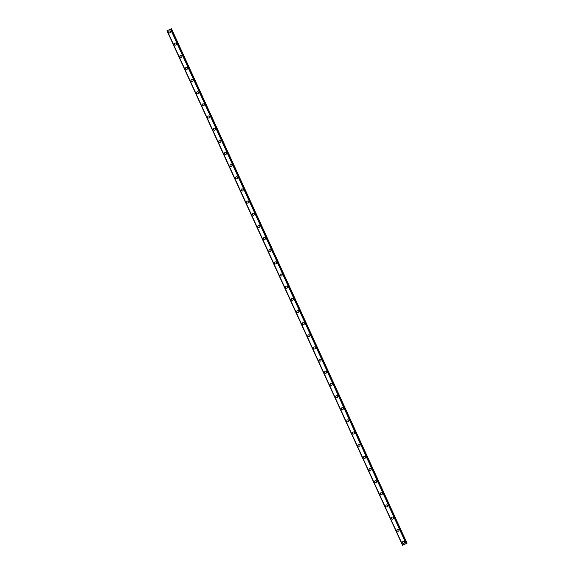<?xml version="1.0" encoding="UTF-8"?>
<svg xmlns="http://www.w3.org/2000/svg" width="574" height="574" viewBox="0 0 574 574"><rect width="100%" height="100%" fill="white"/><g stroke="black" fill="none" stroke-linecap="round" stroke-linejoin="round"><path stroke-width="0.86" d="M403.981 543.356A1.055 1.033 63.3 0 1 402.568 542.839A1.055 1.033 63.3 0 1 403.027 541.469A1.055 1.033 63.3 0 1 404.448 541.985A1.055 1.033 63.3 0 1 403.981 543.356A1.055 1.033 63.3 0 1 402.568 542.839A1.055 1.033 63.3 0 1 403.027 541.469M398.421 531.201A1.055 1.033 63.3 0 1 397 530.685A1.055 1.033 63.3 0 1 397.466 529.314A1.055 1.033 63.3 0 1 398.88 529.831A1.055 1.033 63.3 0 1 398.421 531.201A1.055 1.033 63.3 0 1 397 530.685A1.055 1.033 63.3 0 1 397.466 529.314M392.853 519.047A1.055 1.033 63.3 0 1 391.439 518.53A1.055 1.033 63.3 0 1 391.899 517.16A1.055 1.033 63.3 0 1 393.319 517.676A1.055 1.033 63.3 0 1 392.853 519.047A1.055 1.033 63.3 0 1 391.439 518.53A1.055 1.033 63.3 0 1 391.899 517.16M387.292 506.892A1.055 1.033 63.3 0 1 385.871 506.376A1.055 1.033 63.3 0 1 386.338 505.005A1.055 1.033 63.3 0 1 387.751 505.522A1.055 1.033 63.3 0 1 387.292 506.892A1.055 1.033 63.3 0 1 385.871 506.376A1.055 1.033 63.3 0 1 386.338 505.005M381.724 494.745A1.055 1.033 63.3 0 1 380.304 494.228A1.055 1.033 63.3 0 1 380.77 492.851A1.055 1.033 63.3 0 1 382.191 493.367A1.055 1.033 63.3 0 1 381.724 494.745A1.055 1.033 63.3 0 1 380.311 494.228A1.055 1.033 63.3 0 1 380.77 492.851M376.157 482.591A1.055 1.033 63.3 0 1 374.743 482.074A1.055 1.033 63.3 0 1 375.209 480.696A1.055 1.033 63.3 0 1 376.623 481.213A1.055 1.033 63.3 0 1 376.157 482.591A1.055 1.033 63.3 0 1 374.743 482.074A1.055 1.033 63.3 0 1 375.209 480.696M370.596 470.436A1.055 1.033 63.3 0 1 369.175 469.919A1.055 1.033 63.3 0 1 369.642 468.542A1.055 1.033 63.3 0 1 371.062 469.058A1.055 1.033 63.3 0 1 370.596 470.436A1.055 1.033 63.3 0 1 369.175 469.919A1.055 1.033 63.3 0 1 369.642 468.542M365.028 458.282A1.055 1.033 63.3 0 1 363.615 457.765A1.055 1.033 63.3 0 1 364.081 456.387A1.055 1.033 63.3 0 1 365.495 456.904A1.055 1.033 63.3 0 1 365.028 458.282A1.055 1.033 63.3 0 1 363.615 457.765A1.055 1.033 63.3 0 1 364.081 456.387M359.468 446.127A1.055 1.033 63.3 0 1 358.047 445.611A1.055 1.033 63.3 0 1 358.513 444.233A1.055 1.033 63.3 0 1 359.927 444.75A1.055 1.033 63.3 0 1 359.468 446.127A1.055 1.033 63.3 0 1 358.047 445.611A1.055 1.033 63.3 0 1 358.513 444.233M353.9 433.973A1.055 1.033 63.3 0 1 352.486 433.456A1.055 1.033 63.3 0 1 352.945 432.079A1.055 1.033 63.3 0 1 354.366 432.595A1.055 1.033 63.3 0 1 353.9 433.973A1.055 1.033 63.3 0 1 352.486 433.456A1.055 1.033 63.3 0 1 352.945 432.079M348.339 421.818A1.055 1.033 63.3 0 1 346.918 421.302A1.055 1.033 63.3 0 1 347.385 419.924A1.055 1.033 63.3 0 1 348.798 420.441A1.055 1.033 63.3 0 1 348.339 421.818A1.055 1.033 63.3 0 1 346.918 421.302A1.055 1.033 63.3 0 1 347.385 419.924M342.771 409.664A1.055 1.033 63.3 0 1 341.358 409.147A1.055 1.033 63.3 0 1 341.817 407.77A1.055 1.033 63.3 0 1 343.238 408.286A1.055 1.033 63.3 0 1 342.771 409.664A1.055 1.033 63.3 0 1 341.358 409.147A1.055 1.033 63.3 0 1 341.817 407.77M337.211 397.509A1.055 1.033 63.3 0 1 335.79 396.993A1.055 1.033 63.3 0 1 336.256 395.615A1.055 1.033 63.3 0 1 337.67 396.132A1.055 1.033 63.3 0 1 337.211 397.509A1.055 1.033 63.3 0 1 335.79 396.993A1.055 1.033 63.3 0 1 336.256 395.615M331.643 385.355A1.055 1.033 63.3 0 1 330.222 384.838A1.055 1.033 63.3 0 1 330.689 383.461A1.055 1.033 63.3 0 1 332.109 383.984A1.055 1.033 63.3 0 1 331.643 385.355A1.055 1.033 63.3 0 1 330.229 384.838A1.055 1.033 63.3 0 1 330.689 383.468M326.075 373.2A1.055 1.033 63.3 0 1 324.662 372.684A1.055 1.033 63.3 0 1 325.128 371.313A1.055 1.033 63.3 0 1 326.541 371.83A1.055 1.033 63.3 0 1 326.075 373.2A1.055 1.033 63.3 0 1 324.662 372.684A1.055 1.033 63.3 0 1 325.128 371.313M320.514 361.046A1.055 1.033 63.3 0 1 319.094 360.529A1.055 1.033 63.3 0 1 319.56 359.159A1.055 1.033 63.3 0 1 320.981 359.676A1.055 1.033 63.3 0 1 320.514 361.046A1.055 1.033 63.3 0 1 319.094 360.529A1.055 1.033 63.3 0 1 319.56 359.159M314.947 348.892A1.055 1.033 63.3 0 1 313.533 348.375A1.055 1.033 63.3 0 1 314 347.005A1.055 1.033 63.3 0 1 315.413 347.521A1.055 1.033 63.3 0 1 314.947 348.892A1.055 1.033 63.3 0 1 313.533 348.375A1.055 1.033 63.3 0 1 314 347.005M309.386 336.737A1.055 1.033 63.3 0 1 307.965 336.221A1.055 1.033 63.3 0 1 308.432 334.85A1.055 1.033 63.3 0 1 309.845 335.367A1.055 1.033 63.3 0 1 309.386 336.737A1.055 1.033 63.3 0 1 307.965 336.221A1.055 1.033 63.3 0 1 308.432 334.85M303.818 324.583A1.055 1.033 63.3 0 1 302.405 324.066A1.055 1.033 63.3 0 1 302.871 322.696A1.055 1.033 63.3 0 1 304.285 323.212A1.055 1.033 63.3 0 1 303.818 324.583A1.055 1.033 63.3 0 1 302.405 324.066A1.055 1.033 63.3 0 1 302.864 322.696M298.258 312.428A1.055 1.033 63.3 0 1 296.837 311.912A1.055 1.033 63.3 0 1 297.303 310.541A1.055 1.033 63.3 0 1 298.717 311.058A1.055 1.033 63.3 0 1 298.258 312.428A1.055 1.033 63.3 0 1 296.837 311.912A1.055 1.033 63.3 0 1 297.303 310.541M292.69 300.274A1.055 1.033 63.3 0 1 291.276 299.757A1.055 1.033 63.3 0 1 291.736 298.387A1.055 1.033 63.3 0 1 293.156 298.903A1.055 1.033 63.3 0 1 292.69 300.274A1.055 1.033 63.3 0 1 291.276 299.757A1.055 1.033 63.3 0 1 291.736 298.387M287.129 288.119A1.055 1.033 63.3 0 1 285.709 287.603A1.055 1.033 63.3 0 1 286.175 286.232A1.055 1.033 63.3 0 1 287.588 286.749A1.055 1.033 63.3 0 1 287.129 288.119A1.055 1.033 63.3 0 1 285.709 287.603A1.055 1.033 63.3 0 1 286.175 286.232M281.561 275.965A1.055 1.033 63.3 0 1 280.148 275.448A1.055 1.033 63.3 0 1 280.607 274.078A1.055 1.033 63.3 0 1 282.028 274.594A1.055 1.033 63.3 0 1 281.561 275.965A1.055 1.033 63.3 0 1 280.148 275.448A1.055 1.033 63.3 0 1 280.607 274.078M275.994 263.81A1.055 1.033 63.3 0 1 274.58 263.294A1.055 1.033 63.3 0 1 275.046 261.923A1.055 1.033 63.3 0 1 276.46 262.44A1.055 1.033 63.3 0 1 275.994 263.81A1.055 1.033 63.3 0 1 274.58 263.294A1.055 1.033 63.3 0 1 275.046 261.923M270.433 251.656A1.055 1.033 63.3 0 1 269.012 251.139A1.055 1.033 63.3 0 1 269.479 249.769A1.055 1.033 63.3 0 1 270.899 250.286A1.055 1.033 63.3 0 1 270.433 251.656A1.055 1.033 63.3 0 1 269.012 251.139A1.055 1.033 63.3 0 1 269.479 249.769M264.865 239.509A1.055 1.033 63.3 0 1 263.452 238.992A1.055 1.033 63.3 0 1 263.918 237.614A1.055 1.033 63.3 0 1 265.332 238.131A1.055 1.033 63.3 0 1 264.865 239.509A1.055 1.033 63.3 0 1 263.452 238.985A1.055 1.033 63.3 0 1 263.918 237.614M259.305 227.354A1.055 1.033 63.3 0 1 257.884 226.838A1.055 1.033 63.3 0 1 258.35 225.46A1.055 1.033 63.3 0 1 259.771 225.977A1.055 1.033 63.3 0 1 259.305 227.354A1.055 1.033 63.3 0 1 257.884 226.838A1.055 1.033 63.3 0 1 258.35 225.46M253.737 215.2A1.055 1.033 63.3 0 1 252.323 214.683A1.055 1.033 63.3 0 1 252.79 213.306A1.055 1.033 63.3 0 1 254.203 213.822A1.055 1.033 63.3 0 1 253.737 215.2A1.055 1.033 63.3 0 1 252.323 214.683A1.055 1.033 63.3 0 1 252.782 213.306M248.176 203.045A1.055 1.033 63.3 0 1 246.755 202.529A1.055 1.033 63.3 0 1 247.222 201.151A1.055 1.033 63.3 0 1 248.635 201.668A1.055 1.033 63.3 0 1 248.176 203.045A1.055 1.033 63.3 0 1 246.755 202.529A1.055 1.033 63.3 0 1 247.222 201.151M242.608 190.891A1.055 1.033 63.3 0 1 241.195 190.374A1.055 1.033 63.3 0 1 241.654 188.997A1.055 1.033 63.3 0 1 243.075 189.513A1.055 1.033 63.3 0 1 242.608 190.891A1.055 1.033 63.3 0 1 241.195 190.374A1.055 1.033 63.3 0 1 241.654 188.997M237.048 178.736A1.055 1.033 63.3 0 1 235.627 178.22A1.055 1.033 63.3 0 1 236.093 176.842A1.055 1.033 63.3 0 1 237.507 177.359A1.055 1.033 63.3 0 1 237.048 178.736A1.055 1.033 63.3 0 1 235.627 178.22A1.055 1.033 63.3 0 1 236.093 176.842M231.48 166.582A1.055 1.033 63.3 0 1 230.066 166.065A1.055 1.033 63.3 0 1 230.526 164.688A1.055 1.033 63.3 0 1 231.946 165.204A1.055 1.033 63.3 0 1 231.48 166.582A1.055 1.033 63.3 0 1 230.066 166.065A1.055 1.033 63.3 0 1 230.526 164.688M225.912 154.428A1.055 1.033 63.3 0 1 224.499 153.911A1.055 1.033 63.3 0 1 224.965 152.533A1.055 1.033 63.3 0 1 226.378 153.05A1.055 1.033 63.3 0 1 225.912 154.428A1.055 1.033 63.3 0 1 224.499 153.911A1.055 1.033 63.3 0 1 224.965 152.533M220.351 142.273A1.055 1.033 63.3 0 1 218.931 141.756A1.055 1.033 63.3 0 1 219.397 140.379A1.055 1.033 63.3 0 1 220.818 140.895A1.055 1.033 63.3 0 1 220.351 142.273A1.055 1.033 63.3 0 1 218.938 141.756A1.055 1.033 63.3 0 1 219.397 140.379M214.784 130.119A1.055 1.033 63.3 0 1 213.37 129.602A1.055 1.033 63.3 0 1 213.837 128.224A1.055 1.033 63.3 0 1 215.25 128.741A1.055 1.033 63.3 0 1 214.784 130.119A1.055 1.033 63.3 0 1 213.37 129.602A1.055 1.033 63.3 0 1 213.837 128.224M209.223 117.964A1.055 1.033 63.3 0 1 207.802 117.448A1.055 1.033 63.3 0 1 208.269 116.077A1.055 1.033 63.3 0 1 209.689 116.594A1.055 1.033 63.3 0 1 209.223 117.964A1.055 1.033 63.3 0 1 207.802 117.448A1.055 1.033 63.3 0 1 208.269 116.077M203.655 105.81A1.055 1.033 63.3 0 1 202.242 105.293A1.055 1.033 63.3 0 1 202.708 103.923A1.055 1.033 63.3 0 1 204.122 104.439A1.055 1.033 63.3 0 1 203.655 105.81A1.055 1.033 63.3 0 1 202.242 105.293A1.055 1.033 63.3 0 1 202.708 103.923M198.095 93.655A1.055 1.033 63.3 0 1 196.674 93.139A1.055 1.033 63.3 0 1 197.14 91.768A1.055 1.033 63.3 0 1 198.554 92.285A1.055 1.033 63.3 0 1 198.095 93.655A1.055 1.033 63.3 0 1 196.674 93.139A1.055 1.033 63.3 0 1 197.14 91.768M192.527 81.501A1.055 1.033 63.3 0 1 191.113 80.984A1.055 1.033 63.3 0 1 191.573 79.614A1.055 1.033 63.3 0 1 192.993 80.13A1.055 1.033 63.3 0 1 192.527 81.501A1.055 1.033 63.3 0 1 191.113 80.984A1.055 1.033 63.3 0 1 191.573 79.614M186.966 69.346A1.055 1.033 63.3 0 1 185.546 68.83A1.055 1.033 63.3 0 1 186.012 67.459A1.055 1.033 63.3 0 1 187.425 67.976A1.055 1.033 63.3 0 1 186.966 69.346A1.055 1.033 63.3 0 1 185.546 68.83A1.055 1.033 63.3 0 1 186.012 67.459M181.398 57.192A1.055 1.033 63.3 0 1 179.985 56.675A1.055 1.033 63.3 0 1 180.444 55.305A1.055 1.033 63.3 0 1 181.865 55.822A1.055 1.033 63.3 0 1 181.398 57.192A1.055 1.033 63.3 0 1 179.985 56.675A1.055 1.033 63.3 0 1 180.444 55.305M175.838 45.037A1.055 1.033 63.3 0 1 174.417 44.521A1.055 1.033 63.3 0 1 174.883 43.15A1.055 1.033 63.3 0 1 176.297 43.667A1.055 1.033 63.3 0 1 175.838 45.037A1.055 1.033 63.3 0 1 174.417 44.521A1.055 1.033 63.3 0 1 174.883 43.15M170.27 32.883A1.055 1.033 63.3 0 1 168.849 32.366A1.055 1.033 63.3 0 1 169.316 30.996A1.055 1.033 63.3 0 1 170.736 31.513A1.055 1.033 63.3 0 1 170.27 32.883A1.055 1.033 63.3 0 1 168.856 32.366A1.055 1.033 63.3 0 1 169.316 30.996M402.532 545.3L166.969 30.774L171.468 28.7L168.935 29.848L166.969 30.774L402.539 545.3L406.571 543.456L171.002 28.937L406.571 543.456M167.185 30.68L402.747 545.207L167.206 30.673M406.564 543.449L407.031 543.226L171.468 28.7M170.55 29.145L406.112 543.671L170.528 29.159M166.998 30.759L402.568 545.286M170.571 29.138L406.141 543.657M170.873 28.994L406.442 543.521M170.93 28.973L406.5 543.492M171.188 28.836L406.758 543.363M171.317 28.772L406.887 543.298"/></g></svg>
